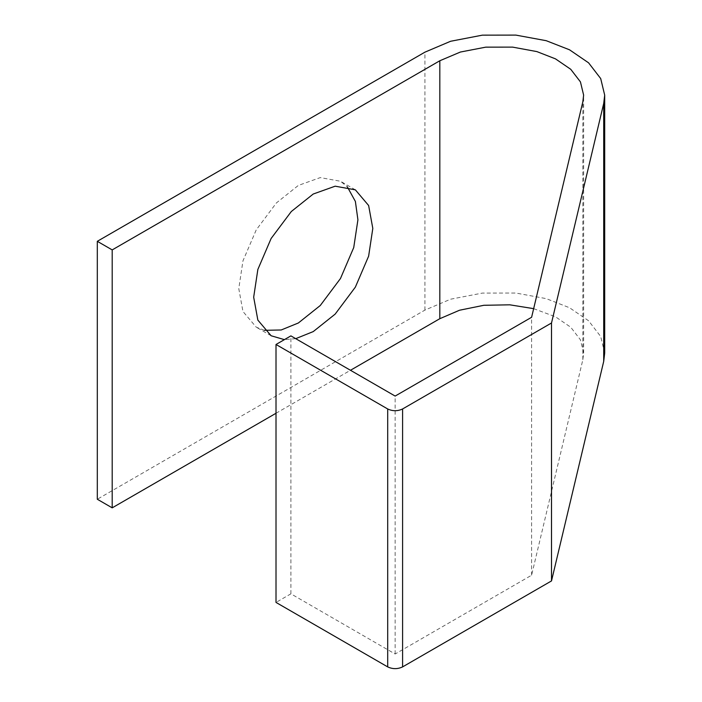 <?xml version="1.0" encoding="UTF-8"?>
<svg xmlns="http://www.w3.org/2000/svg" width="702" height="702" viewBox="0 0 702 702"><rect width="100%" height="100%" fill="white"/><g stroke="black" fill="none" stroke-linecap="round" stroke-linejoin="round"><path stroke-width="0.53" stroke-dasharray="3.51 2.63" d="M604.694 353.08L600.701 336.512L588.583 320.761L569.524 307.73L546.226 298.631L515.865 293.032L482.379 293.085L450.614 299.201L424.929 310.091L97.306 499.245M276.009 413.267L350.473 370.279M533.66 308.652L555.501 316.804L570.744 327.229L580.44 339.821L583.634 353.08L582.844 359.696L531.607 575.219L395.147 654.001L290.9 593.822L276.009 602.421M264.338 330.309L256.23 327.158L242.962 311.504L238.785 288.601L242.962 260.863L256.23 229.887L276.421 202.913L298.35 185.425L320.279 177.597L340.47 181.248L347.253 186.697M290.9 593.822L290.9 335.881M395.147 654.001L395.147 396.068M531.607 575.219L531.607 317.278M295.717 338.662L284.398 339.636M424.929 310.091L424.929 52.159M582.844 359.696L582.844 101.764M583.634 353.08L583.634 95.147M271.121 335.758L256.23 327.158M355.361 189.847L340.47 181.248"/><path stroke-width="1.05" d="M402.588 408.968L402.588 666.9C397.63 669.217 392.664 669.217 387.697 666.9L276.009 602.421L276.009 344.48L387.697 408.968C392.664 411.284 397.63 411.284 402.588 408.968L551.509 322.99L603.711 103.413L604.694 95.147L600.701 78.571L588.583 62.829L569.524 49.798L546.226 40.698L515.865 35.1L482.379 35.153L450.614 41.269L424.929 52.159L97.306 241.312L112.197 249.903L439.821 60.758L460.372 52.045L485.784 47.148L512.565 47.113L536.854 51.588L555.501 58.871L570.744 69.296L580.44 81.888L583.634 95.147L582.844 101.764L531.607 317.278L395.147 396.068L290.9 335.881L276.009 344.48M402.588 666.9L551.509 580.923L603.711 361.346L604.694 353.08L604.694 95.147M97.306 241.312L97.306 499.245L112.197 507.844L276.009 413.267M350.473 370.279L439.821 318.69L459.538 310.231L483.871 305.282L509.757 304.817L533.66 308.652M347.253 186.697L355.387 201.456L357.915 219.814L353.738 247.552L340.47 278.527L320.279 305.502L298.35 322.99L281.186 329.984L264.338 330.309M112.197 507.844L112.197 249.903M551.509 580.923L551.509 322.99M284.398 339.636L271.121 335.758L257.853 320.103L253.676 297.192L257.853 269.463L271.121 238.487L291.312 211.513L313.241 194.024L335.17 186.188L355.361 189.847L368.629 205.51L372.806 228.413L368.629 256.151L355.361 287.127L335.17 314.101L313.241 331.59L295.717 338.662M603.711 361.346L603.711 103.413M387.697 408.968L387.697 666.9M439.821 318.69L439.821 60.758"/></g></svg>
